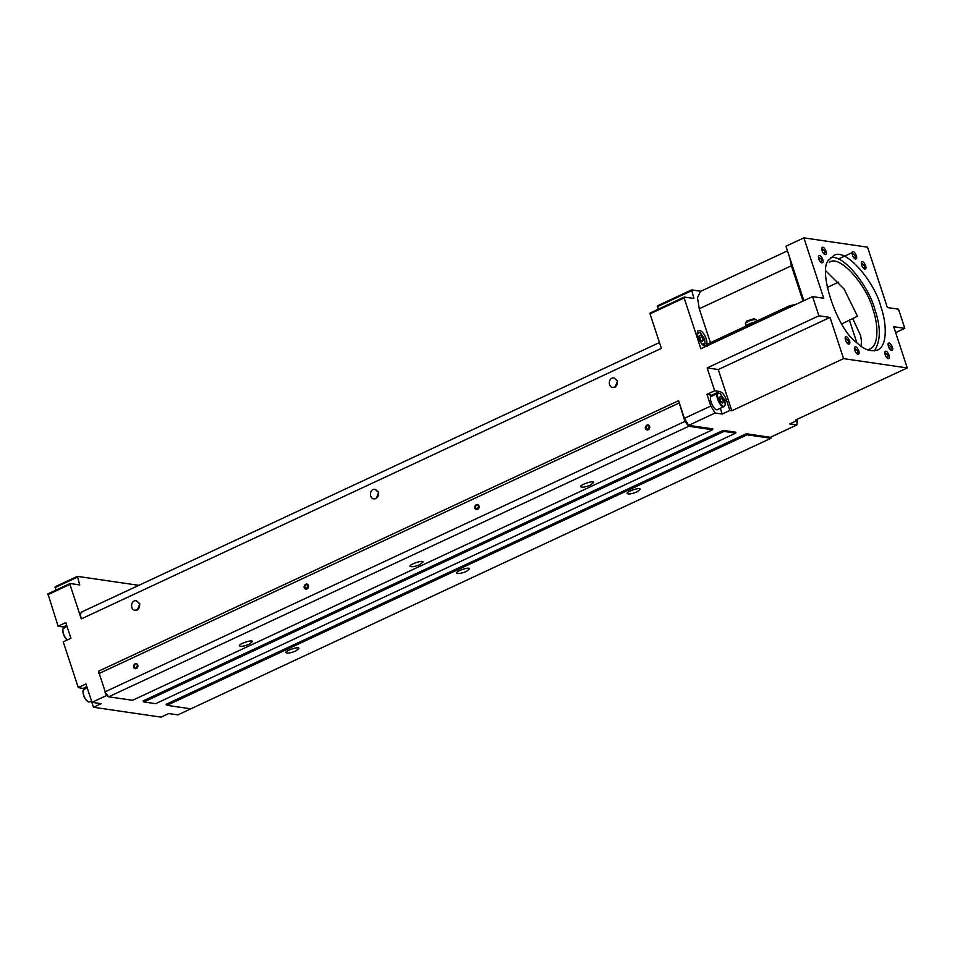 <?xml version="1.0" encoding="UTF-8"?>
<svg xmlns="http://www.w3.org/2000/svg" width="955" height="955" viewBox="0 0 955 955"><rect width="100%" height="100%" fill="white"/><g stroke="black" fill="none" stroke-linecap="round" stroke-linejoin="round"><path stroke-width="1.43" d="M419.89 564.632L423.077 562.006C422.934 559.642 408.883 564.56 410.029 566.291C411.581 567.222 414.864 566.673 419.89 564.632M590.512 485.068L593.7 482.43C593.544 480.067 579.494 484.985 580.652 486.728C582.192 487.659 585.487 487.098 590.512 485.068M249.279 644.207L252.466 641.569C252.323 639.205 238.261 644.124 239.419 645.866C240.97 646.798 244.253 646.237 249.279 644.207M108.667 696.804L132.53 700.29L712.621 429.762L712.812 428.879L688.662 425.345L684.377 418.326L678.575 400.694L684.902 421.418L688.77 426.276L108.667 696.804L106.483 695.574L91.978 702.343L101.158 703.68L93.483 707.261L91.585 701.495M688.77 426.276L712.621 429.762M723.986 431.421L735.708 433.14L155.617 703.668L143.895 701.961L723.986 431.421L723.162 430.395L735.899 432.245L735.708 433.14M723.162 430.395L143.071 700.922L143.895 701.961M295.775 651L298.963 648.373C298.808 646.01 284.757 650.928 285.915 652.659C287.455 653.59 290.75 653.041 295.775 651M636.997 491.861L640.184 489.235C640.041 486.871 625.991 491.789 627.149 493.52C628.688 494.451 631.971 493.902 636.997 491.861M466.386 571.436L469.574 568.798C469.43 566.434 455.368 571.353 456.526 573.084C458.078 574.027 461.361 573.466 466.386 571.436M747.085 434.8L770.936 438.285L190.845 708.825L166.994 705.327L747.085 434.8L746.261 433.761L770.41 437.295L796.852 424.963L797.234 420.439M746.261 433.761L166.17 704.301L166.994 705.327M770.936 438.285L771.234 436.913M787.469 250.855L700.576 291.371L697.496 297.697L699.263 308.752L710.425 342.678M796.148 304.299L789.403 305.851L706.891 344.325L705.327 346.653M713.218 395.513L706.987 394.343L710.818 405.994L715.116 413.014L688.662 425.345M83.001 690.596L82.942 690.811C83.037 695.729 84.744 699.394 88.063 701.794L88.266 701.877M62.827 629.25L62.767 629.464C62.708 633.714 64.188 637.224 67.196 640.005M138.845 585.343L77.391 576.354L55.211 586.704L55.867 590.154M77.391 576.354L79.719 584.914L70.121 583.505L47.941 593.843L58.1 626.205L63.149 626.946L66.659 625.31M58.1 626.205L65.776 622.624L70.921 638.274L63.245 641.856L78.262 687.552L84.494 688.734M93.483 707.261L161.037 717.133L168.725 713.552L177.893 714.901L192.385 708.097M895.635 332.627L904.815 328.353L898.512 309.181L887.398 307.558L867.546 247.178L803.871 237.867L785.953 246.223L803.859 300.694L792.029 264.714M614.184 378.025L617.575 380.95L615.104 387.181L612.812 387.479M375.327 489.414L378.717 492.338L376.234 498.582L373.942 498.88M136.47 600.814L139.848 603.739L137.377 609.982L135.085 610.281M678.575 400.694L98.484 671.234L106.483 695.574M78.262 687.552L85.95 683.971L91.978 702.343M70.121 583.505L69.93 584.388L47.75 594.738M69.93 584.388L81.27 618.9C80.017 614.304 80.518 611.952 82.799 611.821M718.267 369.537L830.026 317.418L843.575 358.638L731.817 410.757L718.267 369.537L707.154 367.914L818.901 315.795L812.598 296.623L700.851 348.742L684.15 297.936L650.021 313.849L661.373 348.36L81.27 618.9M707.154 367.914L714.662 390.762L706.987 394.343M825.908 270.957L844.065 289.007L857.483 316.248L841.701 323.912M812.598 296.623L823.723 298.247L803.871 237.867M860.98 346.152L861.541 341.783L860.61 335.551L852.672 318.493M705.638 345.519C707.106 344.23 707.273 341.914 706.163 338.571C704.038 333.116 701.519 330.406 698.606 330.43C694.321 331.17 701.662 348.3 705.554 345.555M700.827 291.251L691.611 289.902L693.939 298.461L684.341 297.053L684.15 297.936M691.611 289.902L657.482 305.827L658.138 309.277M826.039 251.177C824.249 247.405 822.804 246.318 821.718 247.906C821.778 250.89 822.804 253.111 824.822 254.567C826.35 254.878 826.755 253.744 826.039 251.177M889.117 355.224C887.314 351.44 885.882 350.354 884.784 351.953C884.843 354.938 885.882 357.146 887.887 358.603C889.415 358.913 889.821 357.791 889.117 355.224M856.36 255.606C854.57 251.834 853.125 250.747 852.039 252.335C852.099 255.319 853.125 257.54 855.143 258.996C856.671 259.306 857.077 258.172 856.36 255.606M858.796 350.783C856.993 347.011 855.549 345.925 854.462 347.513C854.522 350.497 855.561 352.717 857.566 354.174C859.094 354.484 859.5 353.35 858.796 350.783M892.388 346.999C890.597 343.227 889.153 342.129 888.066 343.728C888.114 346.713 889.153 348.933 891.17 350.378C892.698 350.688 893.104 349.566 892.388 346.999M822.768 259.402C820.978 255.63 819.533 254.531 818.435 256.131C818.495 259.115 819.533 261.324 821.539 262.78C823.067 263.091 823.485 261.968 822.768 259.402M849.508 340.732C847.718 336.96 846.273 335.862 845.175 337.461C845.235 340.446 846.273 342.666 848.279 344.11C849.807 344.421 850.225 343.299 849.508 340.732M865.648 265.669C863.857 261.897 862.413 260.799 861.326 262.398C861.374 265.383 862.413 267.603 864.43 269.047C865.946 269.358 866.364 268.236 865.648 265.669M830.026 317.418L818.901 315.795M843.575 358.638L907.25 367.938L795.491 420.057L797.437 420.343L789.761 423.925L796.852 424.963M904.815 328.353L893.701 326.729L907.25 367.938M880.832 306.603C874.625 281.462 844.769 246.605 833.572 255.761L829.274 259.557C816.776 268.2 836.831 329.2 856.575 342.558C863.881 349.578 870.876 352.085 877.55 350.043C887.589 346.176 886.873 323.268 880.832 306.603M308.441 585.606C306.46 580.807 301.35 588.053 305.922 589.175C307.88 588.984 308.716 587.803 308.441 585.606M479.052 506.031C477.082 501.232 471.961 508.49 476.533 509.6C478.491 509.421 479.326 508.227 479.052 506.031M649.675 426.467C647.693 421.668 642.572 428.914 647.156 430.037C649.114 429.846 649.949 428.664 649.675 426.467M137.83 665.169C135.849 660.371 130.728 667.629 135.312 668.739C137.257 668.56 138.105 667.366 137.83 665.169M684.902 421.418L104.811 691.957M678.886 403.117L98.795 673.645M77.2 577.238L55.02 587.588M105.635 692.984L107.855 695.777M684.341 297.053L650.212 312.965L650.021 313.849M691.42 290.798L657.291 306.71M731.817 410.757L729.883 410.471L726.409 399.93C724.594 395.167 722.374 392.362 719.712 391.502L714.662 390.762M715.116 413.014L722.207 414.052L729.883 410.471M867.474 349.781L869.814 349.064C879.054 345.495 878.397 324.425 872.834 309.086C867.128 285.963 839.66 253.887 829.358 262.315M874.314 350.915C880.797 341.138 880.976 327.302 874.852 309.384C869.11 287.145 843.826 254.066 830.826 257.671M854.403 348.491L857.626 350.652M797.103 419.317L797.437 420.343M66.946 626.17L62.875 629.011C62.744 633.225 64.224 636.878 67.292 639.969M87.108 687.516L83.049 690.358C83.145 695.574 84.959 699.454 88.481 701.997L91.692 701.448M137.651 665.408L136.243 664.131C133.712 665.158 133.509 666.542 135.634 668.273L137.651 665.408M649.507 426.694L648.087 425.429C645.556 426.455 645.353 427.828 647.478 429.571L649.507 426.694M478.885 506.269L477.476 504.992C474.945 506.019 474.742 507.403 476.867 509.134L478.885 506.269M308.274 585.833L306.853 584.567C304.335 585.594 304.132 586.967 306.245 588.71L308.274 585.833M139.549 603.691L136.314 600.791C130.728 599.644 129.892 609.779 134.93 610.257C138.523 609.911 140.063 607.726 139.549 603.691M378.407 492.303L375.172 489.39C369.597 488.244 368.749 498.391 373.787 498.868C377.38 498.51 378.92 496.325 378.407 492.303M617.276 380.902L614.041 377.989C608.454 376.843 607.607 386.99 612.656 387.467C616.25 387.121 617.789 384.925 617.276 380.902M719.915 393.556L718.017 393.281L711.535 396.301C707.751 396.982 714.316 412.13 717.694 409.504L724.177 406.484L725.179 404.848M722.207 414.052L720.309 408.286M718.017 393.281C714.233 393.949 720.798 409.098 724.177 406.484M724.773 400.205L720.118 393.651C712.908 390.094 722.565 412.441 725.239 404.634L724.773 400.205M720.464 401.16L719.378 397.841L720.345 396.397L722.41 398.283L723.496 401.601L722.529 403.046L720.464 401.16M721.813 402.389L723.496 401.601M718.996 399.87L722.41 398.283M699.752 332.209L697.46 332.197M703.549 345.256L705.017 343.502M702.152 344.194L705.077 343.287L704.599 338.858L699.955 332.304L697.377 333.952M700.337 339.765L699.287 336.566L700.218 335.181L702.2 336.996L703.25 340.183L702.319 341.58L700.337 339.765M701.627 340.947L703.25 340.183M698.785 338.583L702.2 336.996M863.989 268.785L864.621 265.908L861.255 262.9M847.849 343.836L848.482 340.971L845.115 337.963M821.109 262.506L821.742 259.641L818.363 256.632M890.729 350.115L891.361 347.25L887.995 344.242M857.136 353.899L857.769 351.034L854.391 348.026M854.701 258.721L855.334 255.856L851.967 252.848M887.458 358.328L888.09 355.463L884.712 352.455M824.38 254.293L825.013 251.428L821.646 248.419M706.891 344.325L707.524 346.247M789.403 305.851L790.036 307.773M789.654 257.492L791.397 265.788L803.012 301.1M754.259 322.241C749.496 323.435 746.416 324.867 745.019 326.55M756.802 321.059L756.157 319.686L754.008 318.683L746.583 321.131L745.378 323.614L746.344 326.538M756.157 319.686C752.433 319.459 748.863 320.629 745.449 323.208M710.818 405.994L684.377 418.326M856.862 342.821L849.449 320.295M86.833 686.657L83.324 688.292M712.036 395.084L719.712 391.502M724.905 400.634L726.409 399.93M838.777 282.083L827.185 287.491M791.397 265.788L699.263 308.752M81.796 611.94L659.451 342.547M851.944 252.717L838.311 259.068"/></g></svg>

